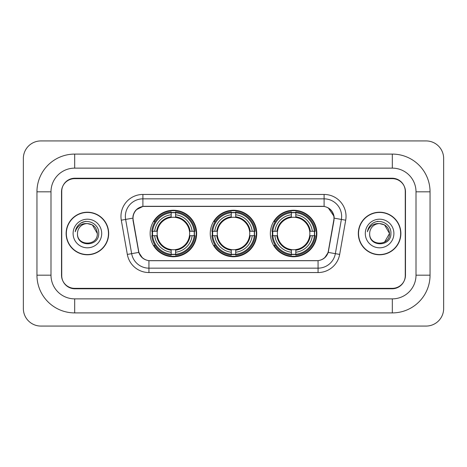 <?xml version="1.0" encoding="UTF-8"?>
<svg xmlns="http://www.w3.org/2000/svg" width="467" height="467" viewBox="0 0 467 467"><rect width="100%" height="100%" fill="white"/><g stroke="black" fill="none" stroke-linecap="round" stroke-linejoin="round"><path stroke-width="0.7" d="M210.249 233.5A23.251 23.251 0 0 0 233.5 256.751A23.251 23.251 0 0 0 256.751 233.5A23.251 23.251 0 0 0 233.5 210.249A23.251 23.251 0 0 0 210.249 233.5M270.352 233.5A23.251 23.251 0 0 0 293.603 256.751A23.251 23.251 0 0 0 316.859 233.5A23.251 23.251 0 0 0 293.603 210.249A23.251 23.251 0 0 0 270.352 233.5M150.141 233.5A23.251 23.251 0 0 0 173.397 256.751A23.251 23.251 0 0 0 196.648 233.5A23.251 23.251 0 0 0 173.397 210.249A23.251 23.251 0 0 0 150.141 233.5M133.031 218.147A11.844 11.844 0 0 0 133.212 220.202L138.629 250.913A11.844 11.844 0 0 0 150.292 260.703L316.708 260.703A11.844 11.844 0 0 0 328.371 250.913L333.788 220.202A11.844 11.844 0 0 0 322.125 206.297L144.875 206.297A11.844 11.844 0 0 0 133.031 218.147M152.23 235.695A21.278 21.278 0 0 1 152.23 231.305M272.442 235.695A21.278 21.278 0 0 1 272.442 231.305M212.333 235.695A21.278 21.278 0 0 1 212.333 231.305M392.321 154.092A37.728 37.728 0 0 1 430.049 191.82A37.728 37.728 0 0 0 392.321 154.092L74.679 154.092A37.728 37.728 0 0 0 36.951 191.82A37.728 37.728 0 0 1 74.679 154.092L74.679 168.132L392.321 168.132L74.679 168.132A23.689 23.689 0 0 0 50.991 191.82L50.991 275.18A23.689 23.689 0 0 0 74.679 298.868L392.321 298.868L74.679 298.868L74.679 312.908L392.321 312.908A37.728 37.728 0 0 0 430.049 275.18L430.049 191.82L416.009 191.82A23.689 23.689 0 0 0 392.321 168.132L392.321 154.092M392.321 178.657L74.679 178.657A13.164 13.164 0 0 0 61.521 191.82L61.521 275.18A13.164 13.164 0 0 0 74.679 288.343L392.321 288.343A13.164 13.164 0 0 0 405.479 275.18L405.479 191.82A13.164 13.164 0 0 0 392.321 178.657M430.049 275.18L416.009 275.18L416.009 191.82L416.009 275.18A23.689 23.689 0 0 1 392.321 298.868L392.321 312.908M443.65 158.476A17.548 17.548 0 0 0 426.102 140.929L40.898 140.929A17.548 17.548 0 0 0 23.35 158.476L23.35 308.524A17.548 17.548 0 0 0 40.898 326.071L426.102 326.071A17.548 17.548 0 0 0 443.65 308.524L443.65 158.476M36.951 275.18L50.991 275.18L50.991 191.82L36.951 191.82L36.951 275.18A37.728 37.728 0 0 0 74.679 312.908M66.127 233.5A21.278 21.278 0 0 0 87.405 254.778A21.278 21.278 0 0 0 108.683 233.5A21.278 21.278 0 0 0 87.405 212.222A21.278 21.278 0 0 0 66.127 233.5M358.317 233.5A21.278 21.278 0 0 0 379.595 254.778A21.278 21.278 0 0 0 400.873 233.5A21.278 21.278 0 0 0 379.595 212.222A21.278 21.278 0 0 0 358.317 233.5M132.943 216.39C134.082 210.903 137.397 207.582 142.902 206.432L324.098 206.432C329.591 207.576 332.913 210.897 334.057 216.39L334.01 220.202L328.231 252.402C326.497 257.177 323.106 259.921 318.062 260.644L148.938 260.644C143.906 259.932 140.514 257.183 138.769 252.402L132.99 220.202L132.943 216.39M136.311 209.741L142.902 206.432L142.902 198.843L324.098 198.843A17.548 17.548 0 0 1 341.377 219.437L335.347 253.657A17.548 17.548 0 0 1 318.062 268.157L148.938 268.157A17.548 17.548 0 0 1 131.653 253.657L125.623 219.437A17.548 17.548 0 0 1 142.902 198.843L142.902 194.453L324.098 194.453L324.098 206.432M328.266 207.885L334.057 216.39L334.185 218.171L345.703 220.196L339.667 254.422A21.937 21.937 0 0 1 318.062 272.547L148.938 272.547A21.937 21.937 0 0 1 127.333 254.422L121.297 220.196A21.937 21.937 0 0 1 142.902 194.453M150.07 260.703L148.938 260.644L148.938 272.547M318.062 272.547L318.062 260.644L316.93 260.703M341.377 219.437L335.347 253.657L328.231 252.402L324.688 257.802M142.388 257.872L138.769 252.402L127.333 254.422M328.593 250.913L328.523 251.287M138.477 251.287L138.407 250.913M121.297 220.196L132.815 218.147M405.263 191.382A13.164 13.164 0 0 0 392.099 178.219L74.901 178.219A13.164 13.164 0 0 0 61.737 191.382L61.737 275.618A13.164 13.164 0 0 0 74.901 288.781L392.099 288.781A13.164 13.164 0 0 0 405.263 275.618L405.263 191.382L405.263 275.618M61.737 191.382L61.737 275.618M108.461 233.5A21.062 21.062 0 0 0 87.405 212.438A21.062 21.062 0 0 0 66.343 233.5A21.062 21.062 0 0 0 87.405 254.562A21.062 21.062 0 0 0 108.461 233.5M97.323 233.5C97.93 246.296 76.88 246.296 77.487 233.5C76.565 247.364 99.156 247.043 98.712 233.5C99.483 224.014 87.16 217.867 79.863 223.792C77.283 225.853 75.742 228.515 75.234 231.76C77.277 225.946 81.334 223.22 87.405 223.582L92.361 224.913L97.323 233.5C97.93 246.296 76.88 246.296 77.487 233.5C76.88 246.296 97.93 246.296 97.323 233.5C97.93 246.296 76.88 246.296 77.487 233.5C76.88 246.296 97.93 246.296 97.323 233.5L92.361 224.913L87.405 223.582L92.361 224.913L97.323 233.5C96.733 227.476 93.429 224.172 87.405 223.582A9.918 9.918 0 0 0 77.487 233.5M73.097 233.5A14.308 14.308 0 0 0 87.405 247.808A14.308 14.308 0 0 0 101.707 233.5A14.308 14.308 0 0 0 87.405 219.192A14.308 14.308 0 0 0 73.097 233.5M79.863 223.792L81.258 222.852L85.84 221.305M400.657 233.5A21.062 21.062 0 0 0 379.595 212.438A21.062 21.062 0 0 0 358.539 233.5A21.062 21.062 0 0 0 379.595 254.562A21.062 21.062 0 0 0 400.657 233.5M384.557 224.913L389.513 233.5C390.12 246.296 369.07 246.296 369.677 233.5A9.918 9.918 0 0 1 379.595 223.582L384.557 224.913L389.513 233.5L384.557 242.087L389.513 233.5C390.12 246.296 369.07 246.296 369.677 233.5C368.755 247.364 391.352 247.043 390.902 233.5C391.673 224.014 379.35 217.867 372.059 223.792C369.479 225.853 367.932 228.515 367.424 231.76C369.467 225.946 373.524 223.22 379.595 223.582L384.557 224.913L389.513 233.5L384.557 242.087M379.595 223.582C385.619 224.172 388.923 227.476 389.513 233.5M365.293 233.5A14.308 14.308 0 0 0 379.595 247.808A14.308 14.308 0 0 0 393.903 233.5A14.308 14.308 0 0 0 379.595 219.192A14.308 14.308 0 0 0 365.293 233.5M377.021 221.481L378.031 221.305M175.586 254.27L175.586 255.151A21.762 21.762 0 0 0 195.043 235.695L194.161 235.695A20.881 20.881 0 0 1 175.586 254.27L175.586 252.238A18.867 18.867 0 0 0 192.13 235.695L189.479 235.695A16.234 16.234 0 0 0 175.586 217.418L175.586 212.73A20.881 20.881 0 0 1 194.161 231.305L195.043 231.305A21.762 21.762 0 0 0 175.586 211.849L175.586 212.73M152.627 235.695L151.746 235.695A21.762 21.762 0 0 0 171.202 255.151L171.202 254.27A20.881 20.881 0 0 1 152.627 235.695L154.659 235.695A18.867 18.867 0 0 0 171.202 252.238L171.202 249.582A16.234 16.234 0 0 0 189.479 235.695L190.127 235.695A16.876 16.876 0 0 1 175.586 250.23L175.586 252.238M171.202 212.73L171.202 211.849A21.762 21.762 0 0 0 151.746 231.305L152.627 231.305A20.881 20.881 0 0 1 171.202 212.73L171.202 214.762A18.867 18.867 0 0 0 154.659 231.305L157.309 231.305A16.234 16.234 0 0 0 171.202 249.582L171.202 250.23A16.876 16.876 0 0 1 156.661 235.695L154.659 235.695M152.668 235.695A20.84 20.84 0 0 1 152.668 231.305M175.586 212.777A20.84 20.84 0 0 0 171.202 212.777M194.12 231.305A20.84 20.84 0 0 1 194.12 235.695M194.161 231.305L192.13 231.305A18.867 18.867 0 0 0 175.586 214.762M192.13 235.695L194.161 235.695M171.202 252.238L171.202 254.27M189.479 231.305L192.13 231.305M175.586 249.612L175.586 250.23M171.202 249.582A16.234 16.234 0 0 1 157.309 235.695L156.661 235.695M175.586 254.223A20.84 20.84 0 0 1 171.202 254.223M154.659 231.305L152.627 231.305M171.202 217.388L171.202 214.762M175.586 217.418A16.234 16.234 0 0 0 157.309 231.305L156.661 231.305A16.876 16.876 0 0 1 171.202 216.77M175.586 217.388L175.586 216.77A16.876 16.876 0 0 1 190.127 231.305M155.137 221.656L153.9 221.656A22.813 22.813 0 0 1 196.21 233.5A22.813 22.813 0 0 1 153.9 245.344L155.137 245.344M235.695 254.27L235.695 255.151A21.762 21.762 0 0 0 255.151 235.695L254.27 235.695A20.881 20.881 0 0 1 235.695 254.27L235.695 252.238A18.867 18.867 0 0 0 252.238 235.695L249.582 235.695A16.234 16.234 0 0 0 235.695 217.418L235.695 212.73A20.881 20.881 0 0 1 254.27 231.305L255.151 231.305A21.762 21.762 0 0 0 235.695 211.849L235.695 212.73M212.73 235.695L211.849 235.695A21.762 21.762 0 0 0 231.305 255.151L231.305 254.27A20.881 20.881 0 0 1 212.73 235.695L214.762 235.695A18.867 18.867 0 0 0 231.305 252.238L231.305 249.582A16.234 16.234 0 0 0 249.582 235.695L250.23 235.695A16.876 16.876 0 0 1 235.695 250.23L235.695 252.238M231.305 212.73L231.305 211.849A21.762 21.762 0 0 0 211.849 231.305L212.73 231.305A20.881 20.881 0 0 1 231.305 212.73L231.305 214.762A18.867 18.867 0 0 0 214.762 231.305L217.418 231.305A16.234 16.234 0 0 0 231.305 249.582L231.305 250.23A16.876 16.876 0 0 1 216.77 235.695L214.762 235.695M212.777 235.695A20.84 20.84 0 0 1 212.777 231.305M235.695 212.777A20.84 20.84 0 0 0 231.305 212.777M254.223 231.305A20.84 20.84 0 0 1 254.223 235.695M254.27 231.305L252.238 231.305A18.867 18.867 0 0 0 235.695 214.762M252.238 235.695L254.27 235.695M231.305 252.238L231.305 254.27M249.582 231.305L252.238 231.305M235.695 249.612L235.695 250.23M231.305 249.582A16.234 16.234 0 0 1 217.418 235.695L216.77 235.695M235.695 254.223A20.84 20.84 0 0 1 231.305 254.223M214.762 231.305L212.73 231.305M231.305 217.388L231.305 214.762M235.695 217.418A16.234 16.234 0 0 0 217.418 231.305L216.77 231.305A16.876 16.876 0 0 1 231.305 216.77M235.695 217.388L235.695 216.77A16.876 16.876 0 0 1 250.23 231.305M215.246 221.656L214.003 221.656A22.813 22.813 0 0 1 256.313 233.5A22.813 22.813 0 0 1 214.003 245.344L215.246 245.344M295.798 254.27L295.798 255.151A21.762 21.762 0 0 0 315.254 235.695L314.373 235.695A20.881 20.881 0 0 1 295.798 254.27L295.798 252.238A18.867 18.867 0 0 0 312.341 235.695L309.691 235.695A16.234 16.234 0 0 0 295.798 217.418L295.798 212.73A20.881 20.881 0 0 1 314.373 231.305L315.254 231.305A21.762 21.762 0 0 0 295.798 211.849L295.798 212.73M272.839 235.695L271.957 235.695A21.762 21.762 0 0 0 291.414 255.151L291.414 254.27A20.881 20.881 0 0 1 272.839 235.695L274.87 235.695A18.867 18.867 0 0 0 291.414 252.238L291.414 249.582A16.234 16.234 0 0 0 309.691 235.695L310.339 235.695A16.876 16.876 0 0 1 295.798 250.23L295.798 252.238M291.414 212.73L291.414 211.849A21.762 21.762 0 0 0 271.957 231.305L272.839 231.305A20.881 20.881 0 0 1 291.414 212.73L291.414 214.762A18.867 18.867 0 0 0 274.87 231.305L277.521 231.305A16.234 16.234 0 0 0 291.414 249.582L291.414 250.23A16.876 16.876 0 0 1 276.873 235.695L274.87 235.695M272.88 235.695A20.84 20.84 0 0 1 272.88 231.305M295.798 212.777A20.84 20.84 0 0 0 291.414 212.777M314.332 231.305A20.84 20.84 0 0 1 314.332 235.695M314.373 231.305L312.341 231.305A18.867 18.867 0 0 0 295.798 214.762M312.341 235.695L314.373 235.695M291.414 252.238L291.414 254.27M309.691 231.305L312.341 231.305M295.798 249.612L295.798 250.23M291.414 249.582A16.234 16.234 0 0 1 277.521 235.695L276.873 235.695M295.798 254.223A20.84 20.84 0 0 1 291.414 254.223M274.87 231.305L272.839 231.305M291.414 217.388L291.414 214.762M295.798 217.418A16.234 16.234 0 0 0 277.521 231.305L276.873 231.305A16.876 16.876 0 0 1 291.414 216.77M295.798 217.388L295.798 216.77A16.876 16.876 0 0 1 310.339 231.305M275.349 221.656L274.106 221.656A22.813 22.813 0 0 1 316.422 233.5A22.813 22.813 0 0 1 274.106 245.344L275.349 245.344M324.098 194.453A21.937 21.937 0 0 1 345.703 220.196M125.623 219.437A17.548 17.548 0 0 1 125.354 216.39M335.347 253.657L339.667 254.422M175.586 249.582A16.234 16.234 0 0 0 189.479 235.695M171.202 254.422A21.038 21.038 0 0 0 175.586 254.422M194.313 235.695A21.038 21.038 0 0 0 194.313 231.305M175.586 212.578A21.038 21.038 0 0 0 171.202 212.578M235.695 249.582A16.234 16.234 0 0 0 249.582 235.695M231.305 254.422A21.038 21.038 0 0 0 235.695 254.422M254.422 235.695A21.038 21.038 0 0 0 254.422 231.305M235.695 212.578A21.038 21.038 0 0 0 231.305 212.578M295.798 249.582A16.234 16.234 0 0 0 309.691 235.695M291.414 254.422A21.038 21.038 0 0 0 295.798 254.422M314.524 235.695A21.038 21.038 0 0 0 314.524 231.305M295.798 212.578A21.038 21.038 0 0 0 291.414 212.578"/></g></svg>
